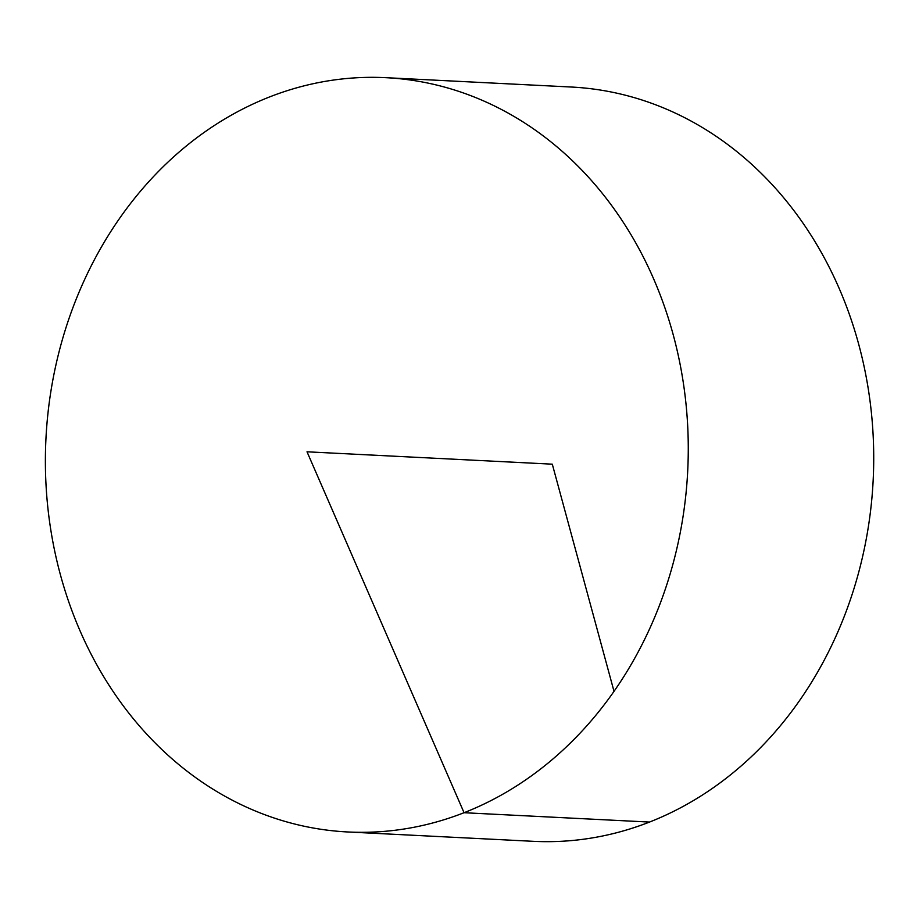 <?xml version="1.0" encoding="UTF-8"?>
<svg xmlns="http://www.w3.org/2000/svg" width="919" height="919" viewBox="0 0 919 919"><rect width="100%" height="100%" fill="white"/><g stroke="black" fill="none" stroke-linecap="round" stroke-linejoin="round"><path stroke-width="1.38" d="M673.213 334.769A377.617 321.282 92.9 0 1 347.807 831.971A377.617 321.282 92.9 0 1 45.95 438.639A377.617 321.282 92.9 0 1 385.842 77.678A377.617 321.282 92.9 0 1 673.213 334.769M385.842 77.678L571.308 87.029A377.617 321.282 92.9 0 1 858.668 344.131A377.617 321.282 92.9 0 1 533.273 841.322L347.807 831.971M614.018 691.364L552.296 464.175L307.015 451.803L464.061 812.718L649.526 822.068"/></g></svg>
